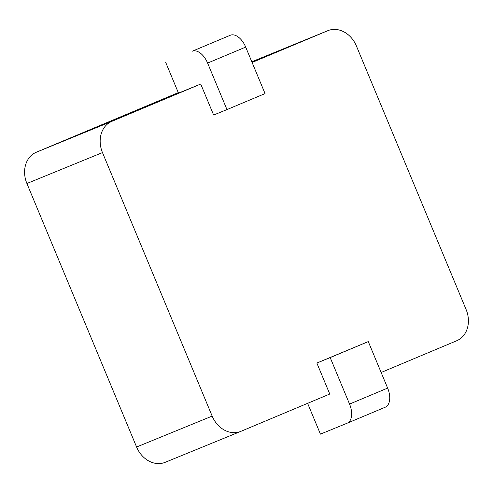 <?xml version="1.0" encoding="UTF-8"?>
<svg xmlns="http://www.w3.org/2000/svg" width="493" height="493" viewBox="0 0 493 493"><rect width="100%" height="100%" fill="white"/><g stroke="black" fill="none" stroke-linecap="round" stroke-linejoin="round"><path stroke-width="0.74" d="M165.309 462.261A25.186 20.657 -112.2 0 1 165.167 462.323A25.186 20.657 -112.2 0 1 136.592 447.003L26.905 183.507A25.186 20.657 -112.2 0 1 36.272 152.257L111.843 121.346A25.186 20.657 67.8 0 0 102.476 152.59L212.163 416.092A25.186 20.657 67.8 0 0 240.744 431.406A25.186 20.657 67.8 0 0 240.886 431.344L329.762 394.036L316.857 363.039L368.283 341.594L387.64 388.096A16.787 9.607 67.2 0 1 385.249 407.212A16.787 9.607 67.2 0 1 385.206 407.23L347.208 423.179M111.843 121.346L200.725 84.038L213.629 115.035L226.965 109.582L207.608 63.079A16.787 9.607 -112.8 0 0 192.264 51.217L230.354 35.231A16.787 9.607 67.2 0 1 245.699 47.094L265.055 93.59L226.965 109.582M252.096 62.469L327.691 30.739A25.186 20.657 67.8 0 1 327.833 30.677A25.186 20.657 67.8 0 1 356.408 45.997L466.095 309.493A25.186 20.657 67.8 0 1 456.728 340.743L381.138 372.474M307.62 403.336L320.438 434.13L347.115 423.222A16.787 9.607 -112.8 0 0 347.158 423.197A16.787 9.607 -112.8 0 0 349.549 404.081L330.193 357.585L368.283 341.594M316.857 363.039L330.193 357.585M200.725 84.038L178.497 93.128L165.593 62.13M36.272 152.257L178.293 92.641M251.812 61.779L252.114 61.656A25.186 20.657 -112.2 0 1 252.256 61.594A25.186 20.657 -112.2 0 1 252.398 61.539M26.905 183.507L102.476 152.59M136.592 447.003L212.163 416.092M349.549 404.081L387.64 388.096M245.699 47.094L207.608 63.079M230.354 35.231L192.264 51.217M252.114 61.656L327.691 30.739M165.167 462.323L240.744 431.406M347.158 423.197L385.249 407.212M252.256 61.594L327.833 30.677"/></g></svg>
